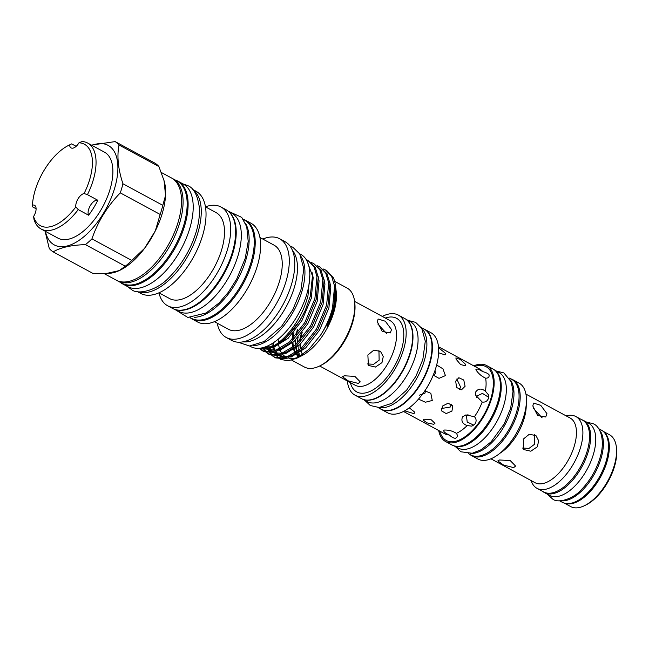 <?xml version="1.0" encoding="UTF-8"?>
<svg xmlns="http://www.w3.org/2000/svg" width="649" height="649" viewBox="0 0 649 649"><rect width="100%" height="100%" fill="white"/><g stroke="black" fill="none" stroke-linecap="round" stroke-linejoin="round"><path stroke-width="0.97" d="M598.613 428.624L601.428 430.149A41.025 20.533 118.4 0 1 606.263 460.749A41.025 20.533 118.4 0 1 562.367 502.31L559.552 500.785M599.384 429.873A41.025 20.533 118.4 0 1 601.169 457.991A41.025 20.533 118.4 0 1 561.012 500.744M542.84 491.504A41.025 20.533 -61.6 0 0 544.543 492.656A41.025 20.533 -61.6 0 0 588.44 451.096A41.025 20.533 -61.6 0 0 583.613 420.503A41.025 20.533 -61.6 0 0 581.707 419.708M544.543 492.656L549.638 495.414A41.025 20.533 -61.6 0 0 593.535 453.854A41.025 20.533 -61.6 0 0 588.7 423.262L583.613 420.503M104.018 273.537L116.22 280.149A58.077 29.067 -61.6 0 0 178.37 221.309A58.077 29.067 -61.6 0 0 171.531 177.996L161.374 172.504M36.093 208.767L32.766 206.966L32.45 205.149A9.005 4.502 -61.6 0 1 34.543 205.311A9.005 4.502 -61.6 0 1 35.606 212.028A9.005 4.502 -61.6 0 1 33.586 216.458A46.298 23.169 -61.6 0 0 75.811 206.95A9.005 4.502 -61.6 0 1 78.131 198.667A9.005 4.502 -61.6 0 1 84.078 193.532A46.298 23.169 -61.6 0 0 78.983 142.796L82.115 141.531A48.87 24.459 -61.6 0 1 87.639 143.048A48.87 24.459 -61.6 0 1 93.399 179.497A48.87 24.459 -61.6 0 1 87.445 194.659L97.829 200.273A9.005 4.502 -61.6 0 0 90.471 205.344A9.005 4.502 -61.6 0 0 88.621 215.217A48.87 24.459 -61.6 0 0 97.829 200.273M33.586 216.458L34.024 219.54A48.87 24.459 -61.6 0 0 41.106 229.008L57.948 238.126A48.87 24.459 -61.6 0 0 110.241 188.616A48.87 24.459 -61.6 0 0 104.481 152.166L87.639 143.048M68.624 145.368A46.298 23.169 -61.6 0 1 69.581 144.914L71.641 143.883A48.87 24.459 -61.6 0 0 70.919 144.232L68.624 145.368A46.298 23.169 -61.6 0 0 34.916 191.155A46.298 23.169 -61.6 0 0 32.45 205.149M71.641 143.883L76.152 146.325M421.274 327.583L424.162 329.14A45.454 22.747 118.4 0 1 429.516 363.034A45.454 22.747 118.4 0 1 380.882 409.081L377.994 407.515M421.858 328.491A45.454 22.747 118.4 0 1 424.422 360.284A45.454 22.747 118.4 0 1 379.081 407.507M380.111 408.659A45.527 22.788 -61.6 0 0 381.239 409.357L387.502 412.756A45.527 22.788 -61.6 0 0 397.334 413.746A45.527 22.788 -61.6 0 0 433.224 375.146A45.527 22.788 -61.6 0 0 430.855 332.677L424.592 329.286A45.527 22.788 -61.6 0 0 423.391 328.727M381.239 409.357A45.527 22.788 -61.6 0 0 391.071 410.355A45.527 22.788 -61.6 0 0 426.961 371.755A45.527 22.788 -61.6 0 0 424.592 329.286M444.273 430.044C442.894 431.179 444.541 432.818 449.222 434.96C451.655 437.069 453.683 438.197 455.322 438.318C457.618 437.312 457.983 435.657 456.393 433.345C452.678 431.001 448.637 429.898 444.273 430.044L443.843 430.19M433.686 424.316L426.896 422.84L423.091 419.927L424.284 419.222L431.325 419.838L434.952 423.351L433.686 424.316M409.235 407.815L414.784 412.188L414.013 413.664L404.643 410.833M438.586 347.726L445.798 353.6L445.157 354.93L438.651 352.78M424.86 390.787L430.831 393.326L432.266 400.482L425.395 402.234L419.473 399.541M419.319 395.184L424.835 393.367L425.671 390.844M437.312 365.395L442.934 368.835L445.425 375.601L439.016 378.351L434.157 375.649M433.97 375.438L435.333 373.524L435.057 370.303M465.463 364.251L465.438 365.736L460.587 364.584L456.069 359.157L455.923 357.883L460.368 359.53L465.463 364.251M465.098 386.252L461.544 389.773L456.555 387.51L455.703 381.158L458.835 377.726L463.759 380.014L465.098 386.252M459.208 389.651L460.676 387.242L456.791 379.024M451.931 411.125L446.147 413.551L441.482 410.841L442.537 406.039L448.126 403.183L452.807 405.917L451.931 411.125M441.279 408.521L450.179 407.085L451.404 404.14M455.322 438.318L455.809 438.148M467.166 425.557L471.864 426.15L474.662 424.349C476.642 421.615 476.569 419.076 474.46 416.723L465.868 414.914L462.518 416.861C460.944 420.99 462.494 423.886 467.166 425.557A36.782 18.407 -61.6 0 1 456.393 433.345M482.223 402.039C485.338 402.494 487.472 401.139 488.608 397.975L488.616 395.022L485.371 391.16C481.412 388.167 478.183 388.435 475.685 391.98L475.822 395.419L482.223 402.039A36.782 18.407 -61.6 0 1 474.46 416.723M485.582 378.172C488.356 378.237 489.492 377.069 488.997 374.66C487.934 373.475 485.85 372.461 482.734 371.617C478.378 368.892 476.155 368.348 476.05 369.979C478.418 373.581 481.599 376.306 485.582 378.172A36.782 18.407 -61.6 0 1 485.371 391.16M489.159 375.236L488.997 374.66M473.819 425.176L467.223 422.037L466.436 415.887L467.97 414.646M476.747 397.472L476.934 396.044L482.458 393.399L488.754 397.358M438.692 430.522A43.191 21.612 -61.6 0 0 445.603 441.547L451.866 444.938A43.191 21.612 -61.6 0 0 461.196 445.887A43.191 21.612 -61.6 0 0 495.244 409.268A43.191 21.612 -61.6 0 0 492.997 368.981L486.726 365.59A43.191 21.612 -61.6 0 0 477.396 364.649A43.191 21.612 -61.6 0 0 473.721 365.833M445.603 441.547A43.191 21.612 -61.6 0 0 454.933 442.488A43.191 21.612 -61.6 0 0 488.973 405.876A43.191 21.612 -61.6 0 0 486.726 365.59M454.503 445.952A42.956 21.498 -61.6 0 0 498.919 401.755A42.956 21.498 -61.6 0 0 495.284 370.636M453.943 445.798L458.048 448.021A42.956 21.498 -61.6 0 0 504.013 404.505A42.956 21.498 -61.6 0 0 498.951 372.477L494.846 370.255M509.327 378.091L511.68 379.365A42.956 21.498 118.4 0 1 516.742 411.401A42.956 21.498 118.4 0 1 470.776 454.917L468.424 453.643M510.447 380.054A42.956 21.498 118.4 0 1 511.647 408.643A42.956 21.498 118.4 0 1 470.679 453.505M469.795 454.381A43.191 21.612 -61.6 0 0 471.645 455.647L477.915 459.038A43.191 21.612 -61.6 0 0 487.245 459.987A43.191 21.612 -61.6 0 0 521.285 423.375A43.191 21.612 -61.6 0 0 519.038 383.088L512.775 379.689A43.191 21.612 -61.6 0 0 510.698 378.829M471.645 455.647A43.191 21.612 -61.6 0 0 480.974 456.596A43.191 21.612 -61.6 0 0 515.022 419.976A43.191 21.612 -61.6 0 0 512.775 379.689M513.659 467.613L503.575 465.065L497.799 460.928L499.56 459.979L510.219 460.563L515.59 466.063L513.659 467.613M546.929 413.632L545.736 416.999L537.656 415.538L532.829 405.998L533.51 403.086L540.722 405.301L546.929 413.632M537.364 446.78L530.809 451.209L523.792 449.562L523.264 439.146L529.284 434.254L535.96 435.601L538.646 440.744L537.364 446.78M522.526 448.061L529.032 448.386L534.5 444.289L534.322 434.538M531.133 480.576A40.822 20.427 -61.6 0 0 537.007 488.34A40.822 20.427 -61.6 0 0 545.825 489.232A40.822 20.427 -61.6 0 0 577.999 454.633A40.822 20.427 -61.6 0 0 575.874 416.553A40.822 20.427 -61.6 0 0 567.056 415.66A40.822 20.427 -61.6 0 0 566.163 415.879M537.007 488.34L543.659 491.95A40.822 20.427 -61.6 0 0 552.477 492.842A40.822 20.427 -61.6 0 0 584.66 458.235A40.822 20.427 -61.6 0 0 582.534 420.154L575.874 416.553M564.265 503.105L570.69 506.577A40.822 20.427 -61.6 0 0 579.5 507.469A40.822 20.427 -61.6 0 0 584.652 505.595A40.822 20.427 -61.6 0 0 616.363 447.015A40.822 20.427 -61.6 0 0 609.557 434.789L603.14 431.309M564.662 503.218A40.822 20.427 -61.6 0 0 572.256 503.551A40.822 20.427 -61.6 0 0 603.919 470.16A40.822 20.427 -61.6 0 0 603.448 431.577M363.489 399.508A45.454 22.747 -61.6 0 0 410.517 352.756A45.454 22.747 -61.6 0 0 406.647 319.811M362.661 399.216L366.977 401.553A45.454 22.747 -61.6 0 0 415.611 355.506A45.454 22.747 -61.6 0 0 410.257 321.612L405.941 319.276M344.213 375.795L342.453 376.736L348.221 380.874L358.313 383.429L360.244 381.872L354.873 376.371L344.213 375.795M367.869 355.003L368.397 365.419L375.414 367.066L381.969 362.637L383.251 356.601L380.557 351.458L373.881 350.103L367.869 355.003M378.943 350.403L379.138 360.171L373.646 364.276L367.139 363.927M377.418 321.92L382.245 331.469L390.317 332.921L391.517 329.554L385.311 321.231L378.091 319.008L377.418 321.92M347.345 380.979A45.527 22.788 -61.6 0 0 354.995 395.152L361.461 398.648A45.527 22.788 -61.6 0 0 371.293 399.646A45.527 22.788 -61.6 0 0 407.183 361.047A45.527 22.788 -61.6 0 0 404.814 318.578L398.348 315.081A45.527 22.788 -61.6 0 0 388.516 314.084A45.527 22.788 -61.6 0 0 382.293 316.42M354.995 395.152A45.527 22.788 -61.6 0 0 364.827 396.15A45.527 22.788 -61.6 0 0 400.717 357.55A45.527 22.788 -61.6 0 0 398.348 315.081M302.231 332.166A36.709 18.367 -61.6 0 0 300.706 339.662M300.398 344.173A36.709 18.367 -61.6 0 0 300.714 348.838M301.323 351.62A36.709 18.367 -61.6 0 0 302.329 354.208A36.709 18.367 -61.6 0 0 302.58 354.695M117.023 280.546A58.077 29.067 -61.6 0 0 117.793 281.001L121.866 283.199A58.077 29.067 -61.6 0 0 184.008 224.367A58.077 29.067 -61.6 0 0 177.169 181.055L173.096 178.848A58.077 29.067 -61.6 0 0 172.301 178.451M117.793 281.001A58.077 29.067 -61.6 0 0 179.935 222.161A58.077 29.067 -61.6 0 0 173.096 178.848M45.065 231.149L49.267 248.486A63.278 31.671 -61.6 0 0 53.161 251.877C60.373 247.529 71.122 245.111 85.408 244.616A63.278 31.671 -61.6 0 0 91.939 238.881C97.788 221.707 107.239 206.366 120.292 192.875L160.165 214.454L155.33 230.849A58.077 29.067 -61.6 0 0 162.469 212.702A58.077 29.067 -61.6 0 0 165.544 195.471A58.077 29.067 -61.6 0 0 164.067 180.722L165.544 195.471L162.794 205.327L122.929 183.748C118.086 168.975 116.788 156.052 119.035 144.987A63.278 31.671 -61.6 0 0 115.149 141.596L91.428 145.1M160.165 214.454A63.278 31.671 -61.6 0 0 161.601 209.87A63.278 31.671 -61.6 0 0 162.794 205.327M120.292 192.875A63.278 31.671 -61.6 0 0 121.736 188.283A63.278 31.671 -61.6 0 0 122.929 183.748M45.389 231.328A56.585 28.321 -61.6 0 0 77.637 241.29A56.585 28.321 -61.6 0 0 114.824 187.585A56.585 28.321 -61.6 0 0 91.923 145.368M120.235 282.323A58.337 29.197 -61.6 0 0 122.523 283.856L127.618 286.607A58.337 29.197 -61.6 0 0 190.035 227.515A58.337 29.197 -61.6 0 0 183.164 184.008L178.077 181.249A58.337 29.197 -61.6 0 0 175.546 180.171M122.523 283.856A58.337 29.197 -61.6 0 0 184.949 224.757A58.337 29.197 -61.6 0 0 178.077 181.249M205.473 206.853L216.109 212.612A48.87 24.459 -61.6 0 1 221.869 249.054A48.87 24.459 -61.6 0 1 169.576 298.564L158.94 292.804A56.122 28.094 -61.6 0 0 167.596 305.744L172.537 308.413A56.122 28.094 -61.6 0 0 232.585 251.561A56.122 28.094 -61.6 0 0 225.982 209.7L221.041 207.031A56.122 28.094 -61.6 0 0 205.473 206.82M167.596 305.744A56.122 28.094 -61.6 0 0 227.653 248.883A56.122 28.094 -61.6 0 0 221.041 207.031M137.353 291.588L140.744 293.421A58.077 29.067 -61.6 0 0 202.886 234.589A58.077 29.067 -61.6 0 0 196.047 191.277L192.656 189.435M137.734 291.644A58.077 29.067 -61.6 0 0 198.107 232.001A58.077 29.067 -61.6 0 0 192.915 189.727M177.68 310.052A55.814 27.939 -61.6 0 0 233.186 252.023A55.814 27.939 -61.6 0 0 230.16 213.115M175.271 309.541L178.556 311.325A55.814 27.939 -61.6 0 0 238.28 254.781A55.814 27.939 -61.6 0 0 231.709 213.156L228.416 211.371M243.359 219.467L244.632 220.149A55.814 27.939 118.4 0 1 251.204 261.774A55.814 27.939 118.4 0 1 191.479 318.318L190.206 317.629M245.436 223.215A55.814 27.939 118.4 0 1 246.117 259.024A55.814 27.939 118.4 0 1 194.481 317.32M335.776 288.124A47.069 23.559 118.4 0 1 335.947 289.389A47.069 23.559 118.4 0 1 333.643 310.392A47.069 23.559 118.4 0 1 326.893 326.982L333.448 309.76L335.541 285.949A50.541 25.295 -61.6 0 0 333.31 277.707L326.763 270.617L323.064 268.897M311.95 272.045L313.183 277.658L311.301 298.297L301.923 320.614L288.099 338.332L273.261 347.613M318.083 276.036L319.065 280.839L317.174 301.477L307.796 323.794L293.973 341.512L279.143 350.793M323.956 279.216L324.938 284.019L323.048 304.657L313.67 326.974L299.846 344.692L285.016 353.981M329.83 282.396L330.812 287.207L328.921 307.837L319.543 330.154L305.72 347.872L290.89 357.161M271.972 346.72L264.248 347.239M267.891 348.326L263.681 347.418L264.451 349.048M279.078 349.495L276.912 350.16L267.493 349.527M266.195 348.764L265.092 347.905M274.081 351.515L267.485 349.527M266.561 348.683L265.968 348.107M265.352 347.426L265.011 346.988M284.952 352.675L282.786 353.34L273.367 352.707L279.954 354.703M272.134 351.993L270.966 351.085M270.317 350.46L269.197 349.13M268.151 347.458L267.461 346.022M272.499 351.92L271.842 351.287M271.225 350.606L270.016 348.886M269.205 347.337L268.491 345.544M290.825 355.855L288.667 356.52L279.248 355.887L285.828 357.883M278.015 355.173L276.839 354.265M276.19 353.648L275.071 352.31M274.024 350.638L272.807 347.823M272.41 346.501L271.834 343.719M278.372 355.1L277.715 354.468M277.107 353.786L275.89 352.066M275.079 350.525L273.959 347.402M273.594 345.876L273.148 342.891M309.841 274.787L308.015 295.376C301.769 322.009 278.843 349.057 263.462 349.138A50.541 25.295 -61.6 0 0 305.257 310.344L300.203 320.119L284.895 339.532L268.613 349.276L257.961 348.318M305.257 310.344L310.287 296.22L312.485 275.979L307.375 261.807M335.541 285.949A50.541 25.295 -61.6 0 1 333.059 308.494A50.541 25.295 -61.6 0 1 320.59 335.103L309.07 349.211L296.82 358.207L301.331 355.977A44.886 22.464 -61.6 0 0 334.008 311.585A44.886 22.464 -61.6 0 0 336.206 291.563L335.947 289.389M278.251 339.103A44.886 22.464 -61.6 0 0 278.405 342.737M278.746 345.309A44.886 22.464 -61.6 0 0 279.743 349.146M280.254 350.444A44.886 22.464 -61.6 0 0 281.999 353.518M283.061 354.8A44.886 22.464 -61.6 0 0 285.868 356.999M288.635 358.086A44.886 22.464 -61.6 0 0 299.132 356.958M296.82 358.207L287.953 360.828L280.571 359.343M279.476 358.654L276.88 356.179M307.845 260.379L315.268 267.364L318.245 277.22L316.185 299.359L306.077 323.299L290.768 342.713L274.486 352.456L263.948 351.563L262.65 350.858L273.188 351.758L289.47 342.015L304.779 322.602L314.887 298.654L316.947 276.523L313.978 266.666L307.845 260.379L306.214 259.624M320.59 335.103C325.863 326.893 329.838 317.929 332.515 308.202L334.576 286.063L331.598 276.206L325.474 269.919M319.592 266.739L327.023 273.732L329.992 283.581L327.932 305.72L317.823 329.668L302.515 349.073L286.233 358.824L275.695 357.923L274.405 357.218L284.943 358.118L301.217 348.375L316.534 328.962L326.634 305.022L328.702 282.883L325.725 273.026L319.592 266.739L317.191 265.717M313.718 263.559L321.15 270.552L324.119 280.4L322.058 302.539L311.95 326.488L296.642 345.893L280.36 355.644L269.822 354.743L268.532 354.038L279.062 354.938L295.344 345.195L310.66 325.782L320.76 301.834L322.829 279.703L319.852 269.846L313.718 263.559L311.317 262.537M275.062 357.55L272.994 355.903M272.458 355.344L270.763 353.015M270.341 352.253L269.578 350.606M269.449 350.257L269.059 349.162M267.137 346.16L267.477 347.499M268.094 349.397L268.272 349.868M268.313 349.973L269.465 352.318M269.919 353.032L271.696 355.206M272.256 355.725L274.405 357.218M269.189 354.37L267.12 352.723M266.585 352.164L264.889 349.835M262.813 347.653L263.591 349.13M264.046 349.852L265.822 352.026M266.382 352.545L268.532 354.038M263.316 351.19L261.239 349.543M260.711 348.984L260.038 348.18M259.381 348.245L259.949 348.846M260.5 349.365L262.65 350.858M291.734 360.171L304.389 367.018A44.886 22.464 -61.6 0 0 319.738 365.939A44.886 22.464 -61.6 0 0 352.415 321.555A44.886 22.464 -61.6 0 0 354.614 301.525A44.886 22.464 -61.6 0 0 347.126 288.083L342.137 285.373A44.886 22.464 118.4 0 1 342.137 285.373A44.886 22.464 118.4 0 1 342.145 285.382L338.81 283.581A44.886 22.464 118.4 0 1 338.81 283.581L334.641 281.317M319.738 365.939L321.125 365.257A43.345 21.693 -61.6 0 0 352.675 322.391A43.345 21.693 -61.6 0 0 354.8 303.059L354.614 301.525M301.404 333.253A43.345 21.693 -61.6 0 0 301.193 333.975A43.345 21.693 -61.6 0 0 299.587 340.92M299.976 356.415A37.95 18.991 118.4 0 1 297.948 353.932M296.95 351.961A37.95 18.991 118.4 0 1 295.83 348.148M295.441 345.106A37.95 18.991 118.4 0 1 295.457 340.068M296.114 334.973A37.95 18.991 118.4 0 1 297.42 329.481M300.187 356.317A37.764 18.902 118.4 0 1 298.151 353.81M297.145 351.807A37.764 18.902 118.4 0 1 296.041 347.978M295.66 344.903A37.764 18.902 118.4 0 1 295.709 339.808M296.423 334.608A37.764 18.902 118.4 0 1 297.648 329.522M292.95 333.229A37.764 18.902 -61.6 0 0 292.245 339.297M292.277 343.053A37.764 18.902 -61.6 0 0 292.91 347.32M293.664 349.722A37.764 18.902 -61.6 0 0 294.2 350.939A37.764 18.902 -61.6 0 0 295.482 353.032M296.893 354.565A37.764 18.902 -61.6 0 0 298.718 355.847A37.764 18.902 -61.6 0 0 300.008 356.423M293.462 346.866A37.764 18.902 118.4 0 1 293.097 344.424A37.764 18.902 118.4 0 1 292.967 342.437M293.064 338.437A37.764 18.902 118.4 0 1 294.029 331.955M299.092 356.041A37.764 18.902 118.4 0 1 297.088 354.451M295.782 352.813A37.764 18.902 118.4 0 1 294.135 349.397M294.2 350.939L294.67 351.904A38.421 19.227 -61.6 0 0 295.352 353.121M296.569 354.743A38.421 19.227 -61.6 0 0 299.254 356.885M295.96 348.042A37.764 18.902 -61.6 0 0 297.088 351.855M298.102 353.843A37.764 18.902 -61.6 0 0 300.163 356.333M299.578 253.702L300.803 254.367A52.472 26.26 118.4 0 1 306.985 293.502A52.472 26.26 118.4 0 1 250.839 346.655L249.614 345.99M301.209 256.793A52.472 26.26 118.4 0 1 302.093 290.849A52.472 26.26 118.4 0 1 253.086 345.666M190.019 317.629A56.122 28.094 -61.6 0 0 192.12 319.016L197.523 321.945A56.122 28.094 -61.6 0 0 257.58 265.084A56.122 28.094 -61.6 0 0 250.968 223.232L245.557 220.303A56.122 28.094 -61.6 0 0 243.253 219.313M192.12 319.016A56.122 28.094 -61.6 0 0 252.169 262.164A56.122 28.094 -61.6 0 0 245.557 220.303M214.381 321.653L228.44 329.262A47.839 23.948 -61.6 0 0 279.638 280.798A47.839 23.948 -61.6 0 0 274 245.119L259.941 237.51M217.22 323.186A56.122 28.094 -61.6 0 0 226.193 337.464A56.122 28.094 -61.6 0 0 286.241 280.611A56.122 28.094 -61.6 0 0 279.638 238.751A56.122 28.094 -61.6 0 0 262.772 239.043M226.193 337.464L231.677 340.433A56.122 28.094 -61.6 0 0 291.726 283.581A56.122 28.094 -61.6 0 0 285.114 241.72L279.638 238.751M242.929 341.836A53.04 26.544 -61.6 0 0 294.597 286.534A53.04 26.544 -61.6 0 0 292.448 250.384M298.994 345.487A43.345 21.693 -61.6 0 0 298.856 350.452M299.059 353.226A43.345 21.693 -61.6 0 0 299.424 355.538M297.55 329.465A37.764 18.902 -61.6 0 0 296.277 334.779M295.595 339.922A37.764 18.902 -61.6 0 0 295.571 344.984M298.151 337.188A44.886 22.464 -61.6 0 0 297.015 343.597M296.698 347.458A44.886 22.464 -61.6 0 0 296.674 350.517M296.715 351.352A44.886 22.464 -61.6 0 0 296.755 352.107M297.169 355.368A44.886 22.464 -61.6 0 0 297.648 357.494M258.164 348.318L263.462 349.138M119.035 144.987L158.908 166.574A63.278 31.671 -61.6 0 0 155.014 163.183L115.149 141.596M85.408 244.616L125.281 266.204L119.246 270.592L106.971 273.359L93.026 273.464L53.161 251.877M120.049 270.211A58.077 29.067 -61.6 0 0 120.187 270.138L119.246 270.592A58.077 29.067 -61.6 0 1 106.971 273.359M125.281 266.204A63.278 31.671 -61.6 0 0 131.804 260.468L91.939 238.881M120.187 270.138A58.077 29.067 -61.6 0 0 144.54 248.356A58.077 29.067 -61.6 0 0 155.33 230.849L144.54 248.356L131.804 260.468M158.908 166.574L164.067 180.722M377.84 324.021L386.763 333.732M616.363 447.015L616.55 448.548A39.281 19.657 118.4 0 1 586.031 504.914L584.652 505.595M542.134 417.851L533.275 408.18M475.912 369.508L476.05 369.979M84.078 193.532L87.445 194.659M69.581 144.914A9.005 4.502 -61.6 0 0 71.106 147.915A9.005 4.502 -61.6 0 0 78.983 142.796M41.106 229.008A48.87 24.459 -61.6 0 0 78.237 209.595L75.811 206.95M88.621 215.217L78.237 209.595M432.542 376.769A36.782 18.407 118.4 0 1 425.338 390.065M403.475 411.458L444.735 433.792A36.782 18.407 -61.6 0 0 449.222 434.96M482.734 371.617A36.782 18.407 -61.6 0 0 479.765 369.103L438.505 346.761M474.825 366.425A41.925 20.987 118.4 0 1 477.072 365.785A41.925 20.987 118.4 0 1 491.066 397.967A41.925 20.987 118.4 0 1 455.257 441.352A41.925 20.987 118.4 0 1 439.795 431.123M526.234 404.725A36.782 18.407 118.4 0 1 499.965 453.237M490.928 458.802L535.101 482.718A36.782 18.407 -61.6 0 0 543.051 483.529A36.782 18.407 -61.6 0 0 572.045 452.345A36.782 18.407 -61.6 0 0 570.13 418.029L525.95 394.113M319.649 365.987L355.279 385.271A36.709 18.367 -61.6 0 0 363.205 386.074A36.709 18.367 -61.6 0 0 392.142 354.954A36.709 18.367 -61.6 0 0 390.236 320.72L354.605 301.428M385.303 318.051A41.852 20.946 118.4 0 1 387.558 317.402A41.852 20.946 118.4 0 1 401.528 349.527A41.852 20.946 118.4 0 1 365.785 392.832A41.852 20.946 118.4 0 1 350.346 382.602M547.358 494.181L552.624 499.024C558.172 503.811 573.894 498.667 581.707 489.305C590.249 480.382 596.374 469.803 600.074 457.569C605.598 439.811 600.025 426.279 593.356 423.789L586.428 422.028M127.326 286.452L131.56 289.616C138.123 295.303 157.699 290.135 169.332 277.22C181.89 264.565 190.879 249.297 196.314 231.433C198.805 222.785 199.819 214.819 199.357 207.542C197.637 195.26 193.8 187.967 187.845 185.663L182.872 183.854M364.77 400.36L370.279 405.503L379.073 407.507L391.777 403.329L406.639 390.122L415.944 376.209L422.832 359.522L425.29 341.179L421.753 328.313L415.62 322.358L408.051 320.419M496.217 370.993L503.892 372.932L511.209 381.79L513.018 391.298L510.674 408.197L504.168 423.975L491.155 441.791L481.225 449.684L472.269 453.253L460.887 451.785L455.314 446.544M228.075 211.095L241.736 217.383L246.742 226.785L248.202 241.42L245.192 258.489L236.69 279.102L228.318 292.293L219.135 302.929L206.236 312.94L187.812 317.45L174.841 309.411M302.329 354.208L302.572 354.703M237.94 342.177L249.605 345.99L264.167 341.496L281.52 326.406L292.894 309.557L300.933 290.071L303.797 268.743L299.749 253.978L292.837 247.245L290.006 246.012"/></g></svg>
